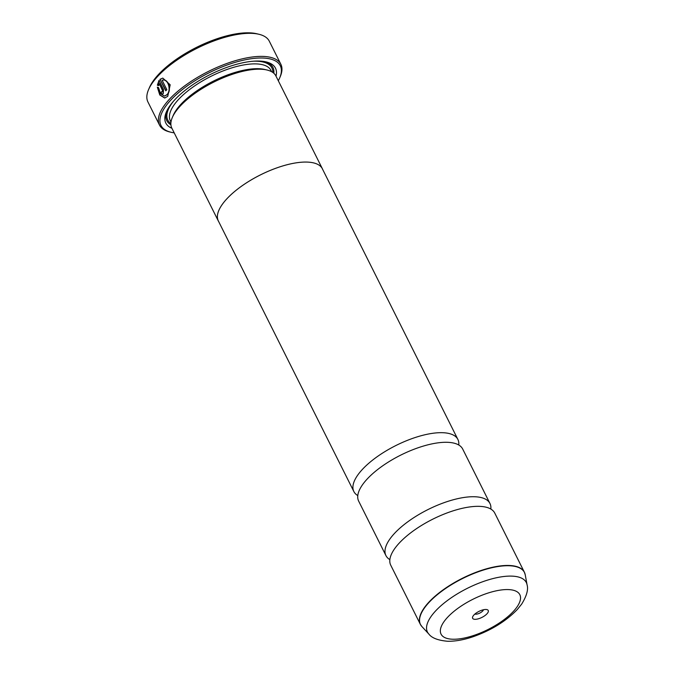 <?xml version="1.0" encoding="UTF-8"?>
<svg xmlns="http://www.w3.org/2000/svg" width="675" height="675" viewBox="0 0 675 675"><rect width="100%" height="100%" fill="white"/><g stroke="black" fill="none" stroke-linecap="round" stroke-linejoin="round"><path stroke-width="1.01" d="M389.863 559.626A58.177 22.317 -26.6 0 1 385.931 555.584A58.177 22.317 -26.6 0 1 394.175 533.756A58.177 22.317 -26.6 0 1 448.689 501.112A58.177 22.317 -26.6 0 1 489.957 503.491A58.177 22.317 -26.6 0 1 490.835 509.06M357.792 495.577A58.177 22.317 -26.6 0 1 353.852 491.535A58.177 22.317 -26.6 0 1 362.104 469.716A58.177 22.317 -26.6 0 1 416.61 437.062A58.177 22.317 -26.6 0 1 457.886 439.442A58.177 22.317 -26.6 0 1 458.764 445.011M164.835 98.01L160.102 95.006L157.629 87.472M165.974 90.61L160.009 79.304L165.78 90.821A67.871 26.038 -26.6 0 1 166.852 89.699L162.135 80.274C167.948 77.971 171.703 90.323 166.911 94.686L164.742 96.01L167.206 94.66C171.99 90.298 168.244 77.946 162.43 80.249M164.447 96.036L160.515 93.69L158.532 87.547L157.317 87.159L159.789 94.989L164.692 98.027L167.738 96.339L170.193 84.805L162.802 78.114L160.009 79.304M160.304 79.279L162.633 78.148M161.865 91.665L162.743 91.935L162.81 90.551L159.325 83.607L162.515 90.585L162.456 91.96L161.57 91.69A67.871 26.038 153.4 0 0 160.675 92.796L162.405 94.112L163.282 93.614L163.502 89.471L158.979 80.426L157.359 85.21L158.591 85.598L159.038 83.633M162.456 91.96L161.57 91.69M148.584 89.572L149.496 87.455A65.931 25.296 -26.6 0 1 158.22 74.782A65.931 25.296 -26.6 0 1 256.745 33.75L258.981 34.282A67.871 26.038 153.4 0 0 157.562 76.52A67.871 26.038 153.4 0 0 148.584 89.572A67.871 26.038 153.4 0 0 147.943 101.984L159.486 125.044A67.871 26.038 -26.6 0 1 169.113 99.579A67.871 26.038 -26.6 0 1 232.706 61.492A67.871 26.038 -26.6 0 1 280.859 64.268A67.871 26.038 -26.6 0 1 280.218 76.68L279.669 77.954A66.707 25.591 153.4 0 0 245.329 59.771A66.707 25.591 153.4 0 0 170.463 100.457A66.707 25.591 153.4 0 0 171.155 132.292A66.707 25.591 153.4 0 0 174.201 132.857M280.859 64.268L269.308 41.209A67.871 26.038 153.4 0 0 258.981 34.282M473.875 615.035A8.724 3.35 153.4 0 0 472.719 616.714A8.724 3.35 153.4 0 0 477.208 619.093A8.724 3.35 153.4 0 0 487.004 613.769A8.724 3.35 153.4 0 0 486.911 609.601A8.724 3.35 153.4 0 0 473.875 615.035M474.905 614.039A5.046 1.932 153.4 0 0 482.709 610.993A5.046 1.932 153.4 0 0 483.469 609.753M278.294 80.722A66.707 25.591 153.4 0 0 279.669 77.954M162.135 80.274L162.937 80.106M218.717 221.662A58.21 22.334 -26.6 0 1 218.312 220.953L171.813 128.09A58.21 22.334 -26.6 0 1 172.361 117.433L173.273 115.324A56.27 21.592 -26.6 0 1 180.723 104.507A56.27 21.592 -26.6 0 1 264.811 69.483L267.055 70.014A58.21 22.334 -26.6 0 1 275.906 75.954L322.414 168.826A58.21 22.334 -26.6 0 1 322.743 169.568M172.361 117.433A58.21 22.334 -26.6 0 1 180.065 106.245A58.21 22.334 -26.6 0 1 267.055 70.014M171.914 128.284A61.315 23.524 -26.6 0 1 166.404 111.856A61.315 23.524 -26.6 0 1 174.521 100.069A61.315 23.524 -26.6 0 1 266.144 61.906A61.315 23.524 -26.6 0 1 276.007 76.157M170.902 124.791A59.375 22.781 -26.6 0 1 166.902 110.776M421.048 625.48A58.177 22.317 -26.6 0 1 420.339 624.308L390.741 565.194A58.177 22.317 -26.6 0 1 392.622 551.88A58.177 22.317 -26.6 0 1 398.984 543.367A58.177 22.317 -26.6 0 1 482.979 506.63A58.177 22.317 -26.6 0 1 494.767 513.101L524.374 572.214A58.177 22.317 -26.6 0 1 524.888 573.48M385.931 555.584L358.67 501.145A58.177 22.317 -26.6 0 1 360.551 487.831A58.177 22.317 -26.6 0 1 366.913 479.318A58.177 22.317 -26.6 0 1 450.908 442.581A58.177 22.317 -26.6 0 1 462.696 449.052L489.957 503.491M218.312 220.953A58.21 22.334 -26.6 0 1 226.572 199.117A58.21 22.334 -26.6 0 1 281.112 166.447A58.21 22.334 -26.6 0 1 322.414 168.826A58.177 22.317 -26.6 0 0 281.104 166.463A58.177 22.317 -26.6 0 0 226.597 199.108A58.177 22.317 -26.6 0 0 218.346 220.936L353.852 491.535M264.988 61.661A59.375 22.781 -26.6 0 1 273.822 73.254M171.155 132.292L169.813 131.971A67.871 26.038 -26.6 0 1 159.486 125.044M158.878 85.565L157.646 85.185L159.266 80.401M162.532 94.095L160.675 92.796M160.962 92.77A67.871 26.038 -26.6 0 1 161.688 91.876M421.934 626.594L420.339 624.308A58.177 22.317 -26.6 0 1 428.591 602.48A58.177 22.317 -26.6 0 1 483.097 569.835A58.177 22.317 -26.6 0 1 524.374 572.214L525.251 574.864A58.134 22.3 153.4 0 0 486.093 569.236A58.134 22.3 153.4 0 0 428.743 602.733A58.134 22.3 153.4 0 0 421.934 626.594L428.802 633.994A55.291 21.212 -26.6 0 1 435.282 611.288A55.291 21.212 -26.6 0 1 489.814 579.437A55.291 21.212 -26.6 0 1 527.057 584.786C528.5 589.469 526.711 595.907 521.682 604.091L517.345 609.458C506.115 621.101 491.543 630.129 473.648 636.533C464.138 639.841 455.414 641.41 447.474 641.25C437.915 640.373 431.688 637.951 428.802 633.994M170.986 122.108L170.336 120.817A56.27 21.592 -26.6 0 1 178.318 99.697A56.27 21.592 -26.6 0 1 231.044 68.116A56.27 21.592 -26.6 0 1 270.97 70.419L271.62 71.71M170.859 123.55A58.21 22.334 -26.6 0 1 173.534 101.166M513.582 611.204A44.052 16.9 153.4 0 0 503.027 589.764A44.052 16.9 153.4 0 0 447.297 617.6A44.052 16.9 153.4 0 0 457.852 639.039A44.052 16.9 153.4 0 0 513.582 611.204M253.328 61.214A58.21 22.334 -26.6 0 1 272.852 72.478M527.057 584.786L525.251 574.864M457.886 439.442L322.38 168.843"/></g></svg>

